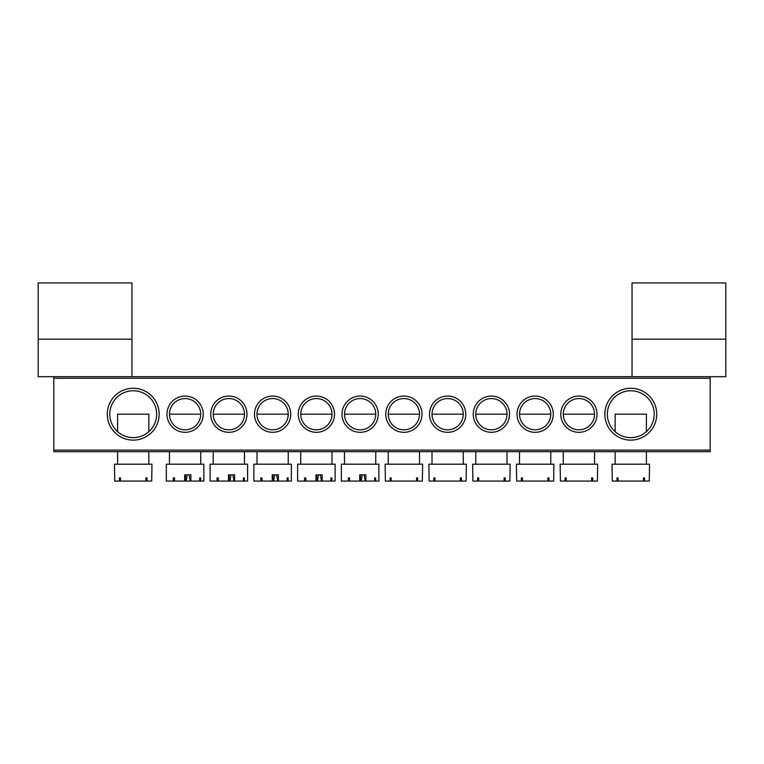<?xml version="1.0" encoding="UTF-8"?>
<svg xmlns="http://www.w3.org/2000/svg" width="764" height="764" viewBox="0 0 764 764"><rect width="100%" height="100%" fill="white"/><g stroke="black" fill="none" stroke-linecap="round" stroke-linejoin="round"><path stroke-width="1.15" d="M38.2 339.178L38.2 376.69L131.962 376.69L131.962 282.919L38.2 282.919L38.2 339.178L131.962 339.178M107.275 414.193A25.938 25.938 0 0 1 133.213 388.255A25.938 25.938 0 0 1 159.151 414.193A25.938 25.938 0 0 1 133.213 440.131A25.938 25.938 0 0 1 107.275 414.193M156.658 414.193A23.445 23.445 0 0 0 133.213 390.748A23.445 23.445 0 0 0 109.777 414.193A23.445 23.445 0 0 0 133.213 437.629A23.445 23.445 0 0 0 156.658 414.193M604.849 414.193A25.938 25.938 0 0 1 630.787 388.255A25.938 25.938 0 0 1 656.725 414.193A25.938 25.938 0 0 1 630.787 440.131A25.938 25.938 0 0 1 604.849 414.193M654.223 414.193A23.445 23.445 0 0 0 630.787 390.748A23.445 23.445 0 0 0 607.342 414.193A23.445 23.445 0 0 0 630.787 437.629A23.445 23.445 0 0 0 654.223 414.193M560.776 414.193A18.126 18.126 0 0 1 578.902 396.067A18.126 18.126 0 0 1 597.028 414.193A18.126 18.126 0 0 1 578.902 432.319A18.126 18.126 0 0 1 560.776 414.193M594.535 414.193A15.624 15.624 0 0 0 578.902 398.569A15.624 15.624 0 0 0 563.278 414.193A15.624 15.624 0 0 0 578.902 429.817A15.624 15.624 0 0 0 594.535 414.193L563.278 414.193M517.018 414.193A18.126 18.126 0 0 1 535.144 396.067A18.126 18.126 0 0 1 553.279 414.193A18.126 18.126 0 0 1 535.144 432.319A18.126 18.126 0 0 1 517.018 414.193M550.777 414.193A15.624 15.624 0 0 0 535.144 398.569A15.624 15.624 0 0 0 519.52 414.193A15.624 15.624 0 0 0 535.144 429.817A15.624 15.624 0 0 0 550.777 414.193L519.52 414.193M473.26 414.193A18.126 18.126 0 0 1 491.395 396.067A18.126 18.126 0 0 1 509.521 414.193A18.126 18.126 0 0 1 491.395 432.319A18.126 18.126 0 0 1 473.26 414.193M507.019 414.193A15.624 15.624 0 0 0 491.395 398.569A15.624 15.624 0 0 0 475.762 414.193A15.624 15.624 0 0 0 491.395 429.817A15.624 15.624 0 0 0 507.019 414.193L475.762 414.193M429.511 414.193A18.126 18.126 0 0 1 447.637 396.067A18.126 18.126 0 0 1 465.763 414.193A18.126 18.126 0 0 1 447.637 432.319A18.126 18.126 0 0 1 429.511 414.193M463.261 414.193A15.624 15.624 0 0 0 447.637 398.569A15.624 15.624 0 0 0 432.004 414.193A15.624 15.624 0 0 0 447.637 429.817A15.624 15.624 0 0 0 463.261 414.193L432.004 414.193M385.753 414.193A18.126 18.126 0 0 1 403.879 396.067A18.126 18.126 0 0 1 422.005 414.193A18.126 18.126 0 0 1 403.879 432.319A18.126 18.126 0 0 1 385.753 414.193M419.503 414.193A15.624 15.624 0 0 0 403.879 398.569A15.624 15.624 0 0 0 388.255 414.193A15.624 15.624 0 0 0 403.879 429.817A15.624 15.624 0 0 0 419.503 414.193L388.255 414.193M166.972 414.193A18.126 18.126 0 0 1 185.098 396.067A18.126 18.126 0 0 1 203.224 414.193A18.126 18.126 0 0 1 185.098 432.319A18.126 18.126 0 0 1 166.972 414.193M200.722 414.193A15.624 15.624 0 0 0 185.098 398.569A15.624 15.624 0 0 0 169.465 414.193A15.624 15.624 0 0 0 185.098 429.817A15.624 15.624 0 0 0 200.722 414.193L169.465 414.193M210.721 414.193A18.126 18.126 0 0 1 228.856 396.067A18.126 18.126 0 0 1 246.982 414.193A18.126 18.126 0 0 1 228.856 432.319A18.126 18.126 0 0 1 210.721 414.193M244.48 414.193A15.624 15.624 0 0 0 228.856 398.569A15.624 15.624 0 0 0 213.223 414.193A15.624 15.624 0 0 0 228.856 429.817A15.624 15.624 0 0 0 244.48 414.193L213.223 414.193M254.479 414.193A18.126 18.126 0 0 1 272.605 396.067A18.126 18.126 0 0 1 290.74 414.193A18.126 18.126 0 0 1 272.605 432.319A18.126 18.126 0 0 1 254.479 414.193M288.238 414.193A15.624 15.624 0 0 0 272.605 398.569A15.624 15.624 0 0 0 256.981 414.193A15.624 15.624 0 0 0 272.605 429.817A15.624 15.624 0 0 0 288.238 414.193L256.981 414.193M298.237 414.193A18.126 18.126 0 0 1 316.363 396.067A18.126 18.126 0 0 1 334.489 414.193A18.126 18.126 0 0 1 316.363 432.319A18.126 18.126 0 0 1 298.237 414.193M331.996 414.193A15.624 15.624 0 0 0 316.363 398.569A15.624 15.624 0 0 0 300.739 414.193A15.624 15.624 0 0 0 316.363 429.817A15.624 15.624 0 0 0 331.996 414.193L300.739 414.193M341.995 414.193A18.126 18.126 0 0 1 360.121 396.067A18.126 18.126 0 0 1 378.247 414.193A18.126 18.126 0 0 1 360.121 432.319A18.126 18.126 0 0 1 341.995 414.193M375.745 414.193A15.624 15.624 0 0 0 360.121 398.569A15.624 15.624 0 0 0 344.497 414.193A15.624 15.624 0 0 0 360.121 429.817A15.624 15.624 0 0 0 375.745 414.193L344.497 414.193M710.176 451.696L53.824 451.696L53.824 450.139L710.176 450.139L710.176 451.696M710.176 378.247L53.824 378.247L53.824 376.69L710.176 376.69L710.176 450.139M53.824 378.247L53.824 450.139M632.038 339.178L632.038 376.69L725.8 376.69L725.8 282.919L632.038 282.919L632.038 339.178L725.8 339.178M417.679 481.081L422.368 481.081L422.635 464.197L385.123 464.197L385.39 481.081L417.679 481.081L417.679 477.949L416.571 477.949L416.571 481.081M391.178 477.949L390.079 477.949L391.178 477.949L391.178 481.081M390.079 477.949L390.079 481.081M416.571 477.949L417.679 477.949M360.522 474.826L360.522 481.081L365.908 481.081L365.908 474.826L361.162 474.826M374.694 477.949L375.621 477.949L374.694 477.949L374.694 481.081L378.877 481.081L378.877 464.197L341.365 464.197L341.365 481.081L359.72 481.081L359.72 474.826M364.151 474.826L365.249 481.081M374.694 481.081L365.908 481.081M361.181 481.081L362.279 474.826M375.621 477.949L375.621 481.081M349.568 477.949L348.317 477.949L349.568 477.949L349.568 481.081M348.317 477.949L348.317 481.081M148.837 431.66L148.837 414.193L117.589 414.193L117.589 431.66M147.013 481.081L151.702 481.081L151.969 464.197L114.457 464.197L114.724 481.081L147.013 481.081L147.013 477.949L145.914 477.949L145.914 481.081M120.521 477.949L119.413 477.949L120.521 477.949L120.521 481.081M119.413 477.949L119.413 481.081M145.914 477.949L147.013 477.949M646.411 431.66L646.411 414.193L615.163 414.193L615.163 431.66M644.587 481.081L649.276 481.081L649.543 464.197L612.031 464.197L612.298 481.081L644.587 481.081L644.587 477.949L643.479 477.949L643.479 481.081M618.086 477.949L616.987 477.949L618.086 477.949L618.086 481.081M616.987 477.949L616.987 481.081M643.479 477.949L644.587 477.949M461.437 481.081L466.126 481.081L466.384 464.197L428.881 464.197L429.148 481.081L461.437 481.081L461.437 477.949L460.329 477.949L460.329 481.081M434.936 477.949L433.837 477.949L434.936 477.949L434.936 481.081M433.837 477.949L433.837 481.081M460.329 477.949L461.437 477.949M316.764 474.826L316.764 481.081L322.15 481.081L322.15 474.826L317.404 474.826M330.936 477.949L331.872 477.949L330.936 477.949L330.936 481.081L335.119 481.081L335.119 464.197L297.616 464.197L297.616 481.081L315.971 481.081L315.971 474.826M320.393 474.826L321.491 481.081M330.936 481.081L322.15 481.081M317.423 481.081L318.521 474.826M331.872 477.949L331.872 481.081M305.82 477.949L304.559 477.949L305.82 477.949L305.82 481.081M304.559 477.949L304.559 481.081M505.195 481.081L509.884 481.081L510.142 464.197L472.639 464.197L472.897 481.081L505.195 481.081L505.195 477.949L504.087 477.949L504.087 481.081M478.694 477.949L477.586 477.949L478.694 477.949L478.694 481.081M477.586 477.949L477.586 481.081M504.087 477.949L505.195 477.949M273.006 474.826L273.006 481.081L278.392 481.081L278.392 474.826L273.646 474.826M287.178 477.949L288.114 477.949L287.178 477.949L287.178 481.081L291.361 481.081L291.361 464.197L253.858 464.197L253.858 481.081L272.213 481.081L272.213 474.826M276.635 474.826L277.733 481.081M287.178 481.081L278.392 481.081M273.674 481.081L274.763 474.826M288.114 477.949L288.114 481.081M262.062 477.949L260.801 477.949L262.062 477.949L262.062 481.081M260.801 477.949L260.801 481.081M548.953 481.081L553.642 481.081L553.9 464.197L516.397 464.197L516.655 481.081L548.953 481.081L548.953 477.949L547.845 477.949L547.845 481.081M522.452 477.949L521.344 477.949L522.452 477.949L522.452 481.081M521.344 477.949L521.344 481.081M547.845 477.949L548.953 477.949M229.248 474.826L229.248 481.081L234.634 481.081L234.634 474.826L229.897 474.826M243.42 477.949L244.356 477.949L243.42 477.949L243.42 481.081L247.603 481.081L247.603 464.197L210.1 464.197L210.1 481.081L228.455 481.081L228.455 474.826M232.877 474.826L233.975 481.081M243.42 481.081L234.634 481.081M229.916 481.081L231.005 474.826M244.356 477.949L244.356 481.081M218.303 477.949L217.052 477.949L218.303 477.949L218.303 481.081M217.052 477.949L217.052 481.081M592.702 481.081L597.391 481.081L597.658 464.197L560.155 464.197L560.413 481.081L592.702 481.081L592.702 477.949L591.603 477.949L591.603 481.081M566.21 477.949L565.102 477.949L566.21 477.949L566.21 481.081M565.102 477.949L565.102 481.081M591.603 477.949L592.702 477.949M185.499 474.826L185.499 481.081L190.885 481.081L190.885 474.826L186.139 474.826M199.671 477.949L200.598 477.949L199.671 477.949L199.671 481.081L203.845 481.081L203.845 464.197L166.342 464.197L166.342 481.081L184.697 481.081L184.697 474.826M189.128 474.826L190.217 481.081M199.671 481.081L190.885 481.081M186.158 481.081L187.256 474.826M200.598 477.949L200.598 481.081M174.545 477.949L173.294 477.949L174.545 477.949L174.545 481.081M173.294 477.949L173.294 481.081M419.503 451.696L419.503 464.197M388.255 451.696L388.255 464.197M344.497 451.696L344.497 464.197M375.745 451.696L375.745 464.197M148.837 451.696L148.837 464.197M117.589 451.696L117.589 464.197M646.411 451.696L646.411 464.197M615.163 451.696L615.163 464.197M463.261 451.696L463.261 464.197M432.004 451.696L432.004 464.197M300.739 451.696L300.739 464.197M331.996 451.696L331.996 464.197M507.019 451.696L507.019 464.197M475.762 451.696L475.762 464.197M256.981 451.696L256.981 464.197M288.238 451.696L288.238 464.197M550.777 451.696L550.777 464.197M519.52 451.696L519.52 464.197M213.223 451.696L213.223 464.197M244.48 451.696L244.48 464.197M594.535 451.696L594.535 464.197M563.278 451.696L563.278 464.197M169.465 451.696L169.465 464.197M200.722 451.696L200.722 464.197"/></g></svg>
